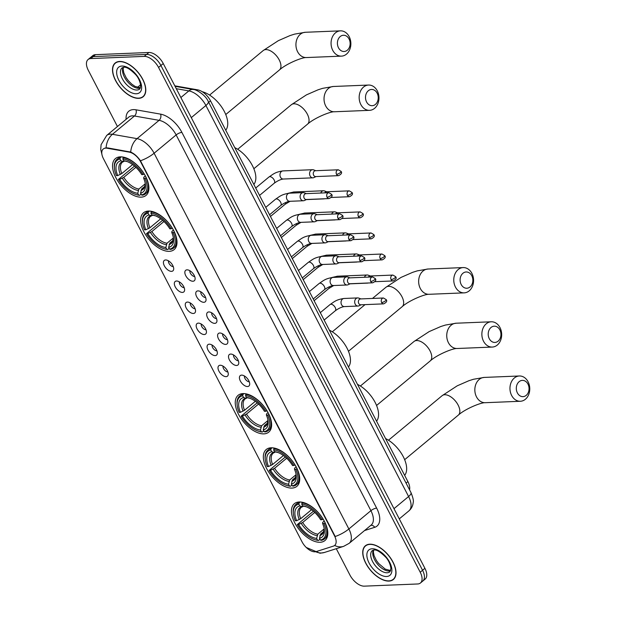 <?xml version="1.0" encoding="UTF-8"?>
<svg xmlns="http://www.w3.org/2000/svg" width="617" height="617" viewBox="0 0 617 617"><rect width="100%" height="100%" fill="white"/><g stroke="black" fill="none" stroke-linecap="round" stroke-linejoin="round"><path stroke-width="0.93" d="M141.17 197.139A23.947 12.795 -129.7 0 0 146.021 195.419A23.947 12.795 -129.7 0 0 143.329 172.521A23.947 12.795 -129.7 0 0 120.284 156.849A23.947 12.795 -129.7 0 0 115.425 158.577A23.947 12.795 -129.7 0 0 118.117 181.467A23.947 12.795 -129.7 0 0 141.17 197.139M291.972 488.078A23.947 12.795 -129.7 0 0 296.823 486.358A23.947 12.795 -129.7 0 0 294.139 463.46A23.947 12.795 -129.7 0 0 271.087 447.788A23.947 12.795 -129.7 0 0 266.236 449.508A23.947 12.795 -129.7 0 0 268.927 472.406A23.947 12.795 -129.7 0 0 291.972 488.078M263.875 433.874A23.947 12.795 -129.7 0 0 268.727 432.155A23.947 12.795 -129.7 0 0 266.043 409.256A23.947 12.795 -129.7 0 0 242.99 393.584A23.947 12.795 -129.7 0 0 238.139 395.304A23.947 12.795 -129.7 0 0 240.831 418.203A23.947 12.795 -129.7 0 0 263.875 433.874M169.266 251.343A23.947 12.795 -129.7 0 0 174.117 249.623A23.947 12.795 -129.7 0 0 171.426 226.724A23.947 12.795 -129.7 0 0 148.381 211.053A23.947 12.795 -129.7 0 0 143.522 212.78A23.947 12.795 -129.7 0 0 146.214 235.671A23.947 12.795 -129.7 0 0 169.266 251.343M320.069 542.281A23.947 12.795 -129.7 0 0 324.92 540.561A23.947 12.795 -129.7 0 0 322.228 517.663A23.947 12.795 -129.7 0 0 299.183 501.991A23.947 12.795 -129.7 0 0 294.332 503.711A23.947 12.795 -129.7 0 0 297.024 526.609A23.947 12.795 -129.7 0 0 320.069 542.281M241.602 375.128A6.779 3.625 50.3 0 1 241.609 375.128A6.779 3.625 50.3 0 1 247.348 378.514A6.779 3.625 50.3 0 1 249.623 384.777A6.779 3.625 50.3 0 1 247.51 386.527A6.779 3.625 50.3 0 1 240.345 380.998A6.779 3.625 50.3 0 1 241.602 375.128M249.268 381.807A4.064 2.175 -129.7 0 0 249.283 381.807A4.064 2.175 -129.7 0 1 245.821 379.763A4.064 2.175 -129.7 0 1 244.463 376M230.689 354.065A6.779 3.625 50.3 0 1 230.696 354.065A6.779 3.625 50.3 0 1 236.427 357.459A6.779 3.625 50.3 0 1 238.702 363.714A6.779 3.625 50.3 0 1 236.596 365.472A6.779 3.625 50.3 0 1 229.424 359.942A6.779 3.625 50.3 0 1 230.689 354.065M238.355 360.752A4.064 2.175 -129.7 0 0 238.37 360.752A4.064 2.175 -129.7 0 1 234.9 358.708A4.064 2.175 -129.7 0 1 233.55 354.945M219.775 333.01L219.775 333.01A6.779 3.625 50.3 0 1 225.513 336.396A6.779 3.625 50.3 0 1 227.789 342.659A6.779 3.625 50.3 0 1 225.683 344.409A6.779 3.625 50.3 0 1 218.511 338.88A6.779 3.625 50.3 0 1 219.775 333.01M227.442 339.689A4.064 2.175 -129.7 0 0 227.449 339.689A4.064 2.175 -129.7 0 1 223.986 337.653A4.064 2.175 -129.7 0 1 222.629 333.89M208.855 311.947A6.779 3.625 50.3 0 1 208.862 311.947A6.779 3.625 50.3 0 1 214.6 315.341A6.779 3.625 50.3 0 1 216.875 321.604A6.779 3.625 50.3 0 1 214.77 323.354A6.779 3.625 50.3 0 1 207.597 317.824A6.779 3.625 50.3 0 1 208.855 311.947M216.521 318.634A4.064 2.175 -129.7 0 0 216.536 318.634A4.064 2.175 -129.7 0 1 213.073 316.59A4.064 2.175 -129.7 0 1 211.716 312.827M197.941 290.892A6.779 3.625 50.3 0 1 197.949 290.892A6.779 3.625 50.3 0 1 203.679 294.278A6.779 3.625 50.3 0 1 205.962 300.541A6.779 3.625 50.3 0 1 203.849 302.299A6.779 3.625 50.3 0 1 196.684 296.769A6.779 3.625 50.3 0 1 197.941 290.892M205.608 297.579A4.064 2.175 -129.7 0 0 205.623 297.579A4.064 2.175 -129.7 0 1 202.152 295.535A4.064 2.175 -129.7 0 1 200.803 291.772M187.028 269.837A6.779 3.625 50.3 0 1 187.036 269.837A6.779 3.625 50.3 0 1 192.766 273.223A6.779 3.625 50.3 0 1 195.041 279.486A6.779 3.625 50.3 0 1 192.936 281.236A6.779 3.625 50.3 0 1 185.763 275.706A6.779 3.625 50.3 0 1 187.028 269.837M194.694 276.516A4.064 2.175 -129.7 0 0 194.702 276.516A4.064 2.175 -129.7 0 1 191.239 274.48A4.064 2.175 -129.7 0 1 189.882 270.709M220.184 365.249A6.779 3.625 50.3 0 1 220.192 365.249A6.779 3.625 50.3 0 1 225.922 368.634A6.779 3.625 50.3 0 1 228.197 374.897A6.779 3.625 50.3 0 1 226.092 376.648A6.779 3.625 50.3 0 1 218.919 371.118A6.779 3.625 50.3 0 1 220.184 365.249M227.85 371.928A4.064 2.175 -129.7 0 0 227.866 371.928A4.064 2.175 -129.7 0 1 224.395 369.892A4.064 2.175 -129.7 0 1 223.045 366.12M209.271 344.186L209.271 344.186A6.779 3.625 50.3 0 1 215.009 347.579A6.779 3.625 50.3 0 1 217.284 353.834A6.779 3.625 50.3 0 1 215.179 355.593A6.779 3.625 50.3 0 1 208.006 350.063A6.779 3.625 50.3 0 1 209.271 344.186M216.937 350.872A4.064 2.175 -129.7 0 0 216.945 350.872A4.064 2.175 -129.7 0 1 213.482 348.829A4.064 2.175 -129.7 0 1 212.125 345.065M198.35 323.131A6.779 3.625 50.3 0 1 198.358 323.131A6.779 3.625 50.3 0 1 204.096 326.516A6.779 3.625 50.3 0 1 206.371 332.779A6.779 3.625 50.3 0 1 204.266 334.53A6.779 3.625 50.3 0 1 197.093 329A6.779 3.625 50.3 0 1 198.35 323.131M201.211 324.01A4.064 2.175 -129.7 0 0 202.569 327.774A4.064 2.175 -129.7 0 0 206.016 329.81A4.064 2.175 -129.7 0 0 206.032 329.81M187.437 302.075A6.779 3.625 50.3 0 1 187.445 302.075A6.779 3.625 50.3 0 1 193.175 305.461A6.779 3.625 50.3 0 1 195.458 311.724A6.779 3.625 50.3 0 1 193.345 313.475A6.779 3.625 50.3 0 1 186.18 307.945A6.779 3.625 50.3 0 1 187.437 302.075M190.298 302.947A4.064 2.175 -129.7 0 0 191.648 306.711A4.064 2.175 -129.7 0 0 195.103 308.755A4.064 2.175 -129.7 0 0 195.119 308.755M176.524 281.013A6.779 3.625 50.3 0 1 176.531 281.013A6.779 3.625 50.3 0 1 182.262 284.406A6.779 3.625 50.3 0 1 184.537 290.661A6.779 3.625 50.3 0 1 182.431 292.419A6.779 3.625 50.3 0 1 175.259 286.89A6.779 3.625 50.3 0 1 176.524 281.013M179.377 281.892A4.064 2.175 -129.7 0 0 180.735 285.656A4.064 2.175 -129.7 0 0 184.19 287.699A4.064 2.175 -129.7 0 0 184.198 287.699M165.603 259.958A6.779 3.625 50.3 0 1 165.611 259.958A6.779 3.625 50.3 0 1 171.349 263.343A6.779 3.625 50.3 0 1 173.624 269.606A6.779 3.625 50.3 0 1 171.518 271.357A6.779 3.625 50.3 0 1 164.346 265.827A6.779 3.625 50.3 0 1 165.603 259.958M168.464 260.837A4.064 2.175 -129.7 0 0 169.822 264.6A4.064 2.175 -129.7 0 0 173.269 266.637A4.064 2.175 -129.7 0 0 173.284 266.637M316.197 551.59A12.201 6.517 50.3 0 1 314.963 551.806A12.201 6.517 50.3 0 1 302.052 541.849L103.448 158.7A12.201 6.517 50.3 0 1 103.247 149.005A12.201 6.517 50.3 0 1 107.119 148.234L129.223 152.121A12.201 6.517 50.3 0 1 140.73 161.97L334.468 535.741A12.201 6.517 50.3 0 1 334.676 545.436A12.201 6.517 50.3 0 1 333.442 546.099L316.197 551.59M174.812 85.832L197.71 89.858A13.551 7.242 50.3 0 1 210.497 100.802L407.876 481.584A13.551 7.242 50.3 0 1 409.565 489.844M388.926 581.075A21.911 11.708 -129.7 0 0 393.368 579.494A21.911 11.708 -129.7 0 0 390.908 558.539A21.911 11.708 -129.7 0 0 369.814 544.202A21.911 11.708 -129.7 0 0 365.372 545.775A21.911 11.708 -129.7 0 0 367.84 566.73A21.911 11.708 -129.7 0 0 388.926 581.075M138.702 98.334A21.911 11.708 -129.7 0 0 143.144 96.761A21.911 11.708 -129.7 0 0 140.684 75.806A21.911 11.708 -129.7 0 0 119.59 61.461A21.911 11.708 -129.7 0 0 115.148 63.042A21.911 11.708 -129.7 0 0 117.608 83.997A21.911 11.708 -129.7 0 0 138.702 98.334M336.28 548.698L349.955 575.09A13.551 7.242 -129.7 0 0 364.3 586.15L417.694 583.975A13.551 7.242 -129.7 0 0 420.439 583.003L425.144 579.101A13.551 7.242 -129.7 0 0 424.912 568.326L163.258 63.543A13.551 7.242 -129.7 0 0 148.921 52.484L95.527 54.658L93.175 56.61A13.551 7.242 -129.7 0 0 90.429 57.582A13.551 7.242 -129.7 0 1 93.175 56.61L146.568 54.435L93.175 56.61L90.822 58.561A13.551 7.242 -129.7 0 0 88.077 59.533A13.551 7.242 -129.7 0 0 88.3 70.307L117.446 126.524M163.258 63.543L160.906 65.495A13.551 7.242 -129.7 0 0 146.568 54.435A13.551 7.242 -129.7 0 1 160.906 65.495L422.568 570.278L160.906 65.495L158.561 67.446A13.551 7.242 -129.7 0 0 144.216 56.386L90.822 58.561M422.792 581.052A13.551 7.242 -129.7 0 0 422.568 570.278A13.551 7.242 -129.7 0 1 422.792 581.052M104.89 148.088L107.543 147.879L130.719 152.083C134.298 153.664 137.545 156.564 140.452 160.767L335.208 536.505A15.811 5.052 152.6 0 0 348.867 528.97A18.07 9.656 50.3 0 1 349.168 543.33L371.203 525.028A18.07 9.656 -129.7 0 0 370.902 510.668L176.138 134.938A18.07 9.656 -129.7 0 0 159.093 120.338L134.46 116.004A18.07 9.656 -129.7 0 0 132.385 115.857A18.07 9.656 -129.7 0 0 128.729 117.153L106.687 135.455A18.07 9.656 50.3 0 1 110.35 134.151A18.07 9.656 50.3 0 1 112.425 134.305L137.051 138.64A18.07 9.656 50.3 0 1 154.103 153.232L348.867 528.97L370.902 510.668A4.52 1.442 152.6 0 1 376.648 508.115A22.59 12.07 50.3 0 1 374.743 527.304L364.562 530.551M420.439 583.003A13.551 7.242 -129.7 0 0 420.216 572.229L158.561 67.446M95.527 54.658A13.551 7.242 -129.7 0 0 92.774 55.63L88.077 59.533M369.915 544.395A21.688 11.592 -129.7 0 0 365.519 545.952A21.688 11.592 -129.7 0 0 367.956 566.691A21.688 11.592 -129.7 0 0 388.826 580.882A21.688 11.592 -129.7 0 0 393.222 579.324A21.688 11.592 -129.7 0 0 390.785 558.586A21.688 11.592 -129.7 0 0 369.915 544.395M119.69 61.654A21.688 11.592 -129.7 0 0 115.294 63.212A21.688 11.592 -129.7 0 0 117.731 83.951A21.688 11.592 -129.7 0 0 138.601 98.142A21.688 11.592 -129.7 0 0 142.997 96.584A21.688 11.592 -129.7 0 0 140.56 75.845A21.688 11.592 -129.7 0 0 119.69 61.654M527.967 384.121A8.129 6.363 87.7 0 0 519.128 381.668A8.129 6.363 87.7 0 0 517.385 392.906A8.129 6.363 87.7 0 0 526.224 395.358A8.129 6.363 87.7 0 0 527.967 384.121M511.64 395.458A12.648 9.903 -92.3 0 1 511.007 382.741A12.648 9.903 -92.3 0 1 519.352 375.984A12.648 9.903 -92.3 0 1 528.09 381.8A12.648 9.903 -92.3 0 1 528.723 394.518A12.648 9.903 -92.3 0 1 520.378 401.266A12.648 9.903 -92.3 0 1 511.64 395.458M325.19 522.884L323.917 523.494A21.502 11.492 -129.7 0 1 320.362 540.068L319.444 538.309A19.428 10.381 -129.7 0 0 324.295 529.525A19.428 10.381 -129.7 0 0 322.614 523.548L322.66 522.491L324.187 520.902M323.755 531.445L320.624 534.044L319.444 538.309M319.953 539.281L318.534 540.461L317.547 540.183A21.502 11.492 -129.7 0 1 314.685 539.597A21.502 11.492 -129.7 0 1 297.309 524.573L313.413 511.231M293.391 513.953A21.502 11.492 -129.7 0 1 298.898 504.197L299.083 502.948A22.413 11.978 -129.7 0 0 295.898 504.405A22.413 11.978 -129.7 0 0 293.299 513.12L293.391 513.953A21.502 11.492 -129.7 0 0 295.342 520.779L296.638 520.725L300.71 518.681L311.508 509.719M299.083 502.948L300.232 501.991M302.531 502.307L301.705 504.081A21.502 11.492 -129.7 0 1 321.943 519.691L323.1 519.182A22.413 11.978 -129.7 0 0 301.898 502.832M320.362 540.068L321.341 540.345A22.413 11.978 -129.7 0 0 324.527 538.888A22.413 11.978 -129.7 0 0 325.066 522.985M298.898 504.197L299.808 505.955A19.428 10.381 -129.7 0 0 296.638 520.725M321.943 519.691L320.647 519.745A19.428 10.381 -129.7 0 0 305.06 506.364A19.428 10.381 -129.7 0 0 302.615 505.847L301.705 504.081M322.614 523.548L323.917 523.494M303.579 506.117L302.037 506.588L299.808 505.955M302.615 505.847L305.23 506.526M303.371 506.287L302.037 506.588A17.376 9.286 -129.7 0 0 299.26 519.568M404.652 475.36A24.85 13.281 -129.7 0 0 403.24 456.619A24.85 13.281 -129.7 0 0 385.563 438.54M314.685 539.597L315.48 539.844A22.413 11.978 -129.7 0 0 318.534 540.461M297.309 524.573L298.613 524.527A19.428 10.381 -129.7 0 0 316.637 538.425L317.547 540.183M314.763 512.449L302.685 522.483L298.613 524.527M316.637 538.425L317.817 534.16L324.156 528.892M499.87 329.918A8.129 6.363 87.7 0 0 491.032 327.465A8.129 6.363 87.7 0 0 489.289 338.702A8.129 6.363 87.7 0 0 498.127 341.155A8.129 6.363 87.7 0 0 499.87 329.918M483.543 341.255A12.648 9.903 -92.3 0 1 482.91 328.537A12.648 9.903 -92.3 0 1 491.255 321.781A12.648 9.903 -92.3 0 1 499.994 327.596A12.648 9.903 -92.3 0 1 500.626 340.314A12.648 9.903 -92.3 0 1 492.281 347.062A12.648 9.903 -92.3 0 1 483.543 341.255M297.093 468.681L295.821 469.29A21.502 11.492 -129.7 0 1 292.265 485.864L291.347 484.106A19.428 10.381 -129.7 0 0 296.199 475.321A19.428 10.381 -129.7 0 0 294.517 469.344L294.564 468.288L296.091 466.699M295.659 477.242L292.527 479.841L291.347 484.106M291.856 485.078L290.437 486.258L289.45 485.98A21.502 11.492 -129.7 0 1 286.589 485.394A21.502 11.492 -129.7 0 1 269.213 470.37L285.316 457.027M265.295 459.75A21.502 11.492 -129.7 0 1 270.801 449.994L270.986 448.744A22.413 11.978 -129.7 0 0 267.801 450.202A22.413 11.978 -129.7 0 0 265.202 458.917L265.295 459.75A21.502 11.492 -129.7 0 0 267.246 466.575L268.542 466.521L272.614 464.485L283.411 455.523M270.986 448.744L272.136 447.788M274.434 448.104L273.609 449.878A21.502 11.492 -129.7 0 1 293.846 465.488L295.003 464.979A22.413 11.978 -129.7 0 0 273.801 448.628M292.265 485.864L293.245 486.142A22.413 11.978 -129.7 0 0 296.43 484.684A22.413 11.978 -129.7 0 0 296.97 468.781M270.801 449.994L271.711 451.752A19.428 10.381 -129.7 0 0 268.542 466.521M293.846 465.488L292.551 465.542A19.428 10.381 -129.7 0 0 276.964 452.161A19.428 10.381 -129.7 0 0 274.519 451.644L273.609 449.878M294.517 469.344L295.821 469.29M275.483 451.914L273.94 452.384L271.711 451.752M274.519 451.644L277.133 452.323M275.275 452.084L273.94 452.384A17.376 9.286 -129.7 0 0 271.164 465.365M376.555 421.156A24.85 13.281 -129.7 0 0 375.144 402.415A24.85 13.281 -129.7 0 0 357.467 384.337M286.589 485.394L287.383 485.641A22.413 11.978 -129.7 0 0 290.437 486.258M269.213 470.37L270.516 470.324A19.428 10.381 -129.7 0 0 288.54 484.222L289.45 485.98M286.674 458.246L274.588 468.28L270.516 470.324M288.54 484.222L289.72 479.957L296.06 474.689M471.774 275.714A8.129 6.363 87.7 0 0 462.935 273.262A8.129 6.363 87.7 0 0 461.192 284.499A8.129 6.363 87.7 0 0 470.031 286.951A8.129 6.363 87.7 0 0 471.774 275.714M455.446 287.052A12.648 9.903 -92.3 0 1 454.814 274.334A12.648 9.903 -92.3 0 1 463.159 267.577A12.648 9.903 -92.3 0 1 471.897 273.393A12.648 9.903 -92.3 0 1 472.529 286.111A12.648 9.903 -92.3 0 1 464.192 292.859A12.648 9.903 -92.3 0 1 455.446 287.052M268.997 414.477L267.724 415.087A21.502 11.492 -129.7 0 1 264.169 431.661L263.251 429.902A19.428 10.381 -129.7 0 0 268.102 421.118A19.428 10.381 -129.7 0 0 266.421 415.141L266.467 414.084L267.994 412.495M267.562 423.038L264.431 425.637L263.251 429.902M263.76 430.874L262.341 432.054L261.353 431.777A21.502 11.492 -129.7 0 1 258.492 431.19A21.502 11.492 -129.7 0 1 241.116 416.166L257.22 402.824M237.198 405.546A21.502 11.492 -129.7 0 1 242.705 395.79L242.897 394.541A22.413 11.978 -129.7 0 0 239.704 395.998A22.413 11.978 -129.7 0 0 237.105 404.713L237.198 405.546A21.502 11.492 -129.7 0 0 239.149 412.372L240.445 412.318L244.517 410.282L255.315 401.32M242.897 394.541L244.039 393.592M246.337 393.901L245.512 395.674A21.502 11.492 -129.7 0 1 265.75 411.284L266.906 410.775A22.413 11.978 -129.7 0 0 245.705 394.425M264.169 431.661L265.148 431.939A22.413 11.978 -129.7 0 0 268.333 430.481A22.413 11.978 -129.7 0 0 268.873 414.578M242.705 395.79L243.615 397.549A19.428 10.381 -129.7 0 0 240.445 412.318M265.75 411.284L264.454 411.338A19.428 10.381 -129.7 0 0 248.867 397.957A19.428 10.381 -129.7 0 0 246.422 397.441L245.512 395.674M266.421 415.141L267.724 415.087M247.386 397.71L245.844 398.181L243.615 397.549M246.422 397.441L249.037 398.119M247.178 397.88L245.844 398.181A17.376 9.286 -129.7 0 0 243.067 411.161M348.458 366.953A24.85 13.281 -129.7 0 0 347.047 348.212A24.85 13.281 -129.7 0 0 329.37 330.134M258.492 431.19L259.287 431.437A22.413 11.978 -129.7 0 0 262.341 432.054M241.116 416.166L242.419 416.12A19.428 10.381 -129.7 0 0 260.443 430.018L261.353 431.777M258.577 404.042L246.492 414.076L242.419 416.12M260.443 430.018L261.623 425.753L267.963 420.486M377.157 93.19A8.129 6.363 87.7 0 0 368.326 90.738A8.129 6.363 87.7 0 0 366.583 101.967A8.129 6.363 87.7 0 0 375.414 104.42A8.129 6.363 87.7 0 0 377.157 93.19M360.837 104.528A12.648 9.903 -92.3 0 1 360.205 91.81A12.648 9.903 -92.3 0 1 368.542 85.053A12.648 9.903 -92.3 0 1 377.288 90.861A12.648 9.903 -92.3 0 1 377.92 103.579A12.648 9.903 -92.3 0 1 369.575 110.335A12.648 9.903 -92.3 0 1 360.837 104.528M174.38 231.946L173.107 232.563A21.502 11.492 -129.7 0 1 169.552 249.137L168.642 247.378A19.428 10.381 -129.7 0 0 173.485 238.586A19.428 10.381 -129.7 0 0 171.811 232.609L171.858 231.56L173.385 229.964M172.945 240.514L169.822 243.106L168.642 247.378M169.143 248.35L167.724 249.53L166.744 249.253A21.502 11.492 -129.7 0 1 163.875 248.659A21.502 11.492 -129.7 0 1 146.507 233.642L162.603 220.292M142.589 223.022A21.502 11.492 -129.7 0 1 148.088 213.266L148.281 212.009A22.413 11.978 -129.7 0 0 145.095 213.474A22.413 11.978 -129.7 0 0 142.496 222.189L142.589 223.022A21.502 11.492 -129.7 0 0 144.532 229.84L145.836 229.786L149.908 227.75L160.698 218.788M148.281 212.009L149.43 211.06M151.72 211.376L150.903 213.15A21.502 11.492 -129.7 0 1 171.14 228.76L172.29 228.244A22.413 11.978 -129.7 0 0 151.088 211.901M169.552 249.137L170.539 249.415A22.413 11.978 -129.7 0 0 173.724 247.957A22.413 11.978 -129.7 0 0 174.264 232.046M148.088 213.266L148.998 215.025A19.428 10.381 -129.7 0 0 145.836 229.786M171.14 228.76L169.837 228.814A19.428 10.381 -129.7 0 0 154.258 215.426A19.428 10.381 -129.7 0 0 151.813 214.909L150.903 213.15M171.811 232.609L173.107 232.563M152.769 215.179L151.234 215.657L148.998 215.025M151.813 214.909L154.42 215.595M152.561 215.356L151.234 215.657A17.376 9.286 -129.7 0 0 148.45 228.629M253.842 184.421A24.85 13.281 -129.7 0 0 252.43 165.68A24.85 13.281 -129.7 0 0 234.761 147.602M163.875 248.659L164.677 248.906A22.413 11.978 -129.7 0 0 167.724 249.53M146.507 233.642L147.802 233.588A19.428 10.381 -129.7 0 0 165.834 247.494L166.744 249.253M163.96 221.518L151.875 231.552L147.802 233.588M165.834 247.494L167.006 243.221L173.346 237.961M349.06 38.987A8.129 6.363 87.7 0 0 340.229 36.534A8.129 6.363 87.7 0 0 338.486 47.764A8.129 6.363 87.7 0 0 347.317 50.216A8.129 6.363 87.7 0 0 349.06 38.987M332.74 50.324A12.648 9.903 -92.3 0 1 332.108 37.606A12.648 9.903 -92.3 0 1 340.453 30.85A12.648 9.903 -92.3 0 1 349.191 36.658A12.648 9.903 -92.3 0 1 349.824 49.375A12.648 9.903 -92.3 0 1 341.479 56.132A12.648 9.903 -92.3 0 1 332.74 50.324M146.283 177.742L145.01 178.359A21.502 11.492 -129.7 0 1 141.455 194.933L140.545 193.175A19.428 10.381 -129.7 0 0 145.388 184.383A19.428 10.381 -129.7 0 0 143.715 178.406L143.761 177.357L145.288 175.76M144.848 186.311L141.725 188.902L140.545 193.175M141.046 194.147L139.627 195.327L138.648 195.049A21.502 11.492 -129.7 0 1 135.779 194.455A21.502 11.492 -129.7 0 1 118.41 179.439L134.506 166.089M114.492 168.819A21.502 11.492 -129.7 0 1 119.991 159.063L120.184 157.805A22.413 11.978 -129.7 0 0 116.999 159.271A22.413 11.978 -129.7 0 0 114.4 167.986L114.492 168.819A21.502 11.492 -129.7 0 0 116.436 175.637L117.739 175.583L121.811 173.547L132.601 164.585M120.184 157.805L121.333 156.857M123.624 157.173L122.806 158.947A21.502 11.492 -129.7 0 1 143.044 174.557L144.193 174.04A22.413 11.978 -129.7 0 0 122.991 157.697M141.455 194.933L142.442 195.211A22.413 11.978 -129.7 0 0 145.627 193.753A22.413 11.978 -129.7 0 0 146.167 177.843M119.991 159.063L120.901 160.821A19.428 10.381 -129.7 0 0 117.739 175.583M143.044 174.557L141.74 174.611A19.428 10.381 -129.7 0 0 126.161 161.222A19.428 10.381 -129.7 0 0 123.716 160.705L122.806 158.947M143.715 178.406L145.01 178.359M124.673 160.975L123.138 161.453L120.901 160.821M123.716 160.705L126.323 161.392M124.464 161.153L123.138 161.453A17.376 9.286 -129.7 0 0 120.354 174.426M225.745 130.218A24.85 13.281 -129.7 0 0 222.899 108.939A24.85 13.281 -129.7 0 0 202.199 91.694M135.779 194.455L136.581 194.702A22.413 11.978 -129.7 0 0 139.627 195.327M118.41 179.439L119.706 179.385A19.428 10.381 -129.7 0 0 137.738 193.291L138.648 195.049M135.863 167.315L123.778 177.349L119.706 179.385M137.738 193.291L138.918 189.018L145.25 183.758M370.385 275.992L368.172 275.159A4.064 3.185 87.7 0 0 367.161 274.997A4.064 3.185 87.7 0 0 365.549 275.637A4.064 3.185 87.7 0 0 364.439 277.272M391.101 279.594A2.938 2.298 87.7 0 0 393.129 280.943C396.014 279.509 396.847 278.082 395.62 276.663A2.938 0.941 -27.4 0 1 394.841 277.935A2.938 0.941 152.6 0 1 391.101 279.594A2.938 2.298 87.7 0 1 390.954 276.647A2.938 2.298 87.7 0 1 392.89 275.074L370.015 276.007A2.938 2.298 87.7 0 0 368.858 276.47A2.938 2.298 87.7 0 0 368.31 277.11M366.799 283.049A4.064 3.185 87.7 0 0 367.493 283.118A4.064 3.185 87.7 0 0 368.179 282.995M359.472 254.937L357.251 254.104A4.064 3.185 87.7 0 0 356.248 253.934A4.064 3.185 87.7 0 0 354.636 254.582A4.064 3.185 87.7 0 0 353.526 256.209M380.188 258.538A2.938 2.298 87.7 0 0 382.216 259.888C385.101 258.454 385.933 257.019 384.7 255.6A2.938 0.941 -27.4 0 1 383.921 256.88A2.938 0.941 152.6 0 1 380.188 258.538A2.938 2.298 87.7 0 1 380.041 255.585A2.938 2.298 87.7 0 1 381.977 254.019L359.102 254.952A2.938 2.298 87.7 0 0 357.937 255.415A2.938 2.298 87.7 0 0 357.397 256.055M355.886 261.994A4.064 3.185 87.7 0 0 356.58 262.063A4.064 3.185 87.7 0 0 357.266 261.94M348.559 233.874L346.338 233.041A4.064 3.185 87.7 0 0 345.327 232.879A4.064 3.185 87.7 0 0 343.723 233.519A4.064 3.185 87.7 0 0 342.605 235.154M369.274 237.483A2.938 2.298 87.7 0 0 371.303 238.833C374.187 237.391 375.013 235.964 373.786 234.545A2.938 0.941 -27.4 0 1 373.007 235.817A2.938 0.941 152.6 0 1 369.274 237.483A2.938 2.298 87.7 0 1 369.128 234.529A2.938 2.298 87.7 0 1 371.064 232.964L348.189 233.889A2.938 2.298 87.7 0 0 347.024 234.36A2.938 2.298 87.7 0 0 346.476 234.992M344.965 240.938A4.064 3.185 87.7 0 0 345.659 241A4.064 3.185 87.7 0 0 346.345 240.877M337.638 212.819L335.424 211.986A4.064 3.185 87.7 0 0 334.414 211.824A4.064 3.185 87.7 0 0 332.81 212.464A4.064 3.185 87.7 0 0 331.691 214.091M358.354 216.42A2.938 2.298 87.7 0 0 360.382 217.77C363.274 216.336 364.099 214.909 362.873 213.482A2.938 0.941 -27.4 0 1 362.094 214.762A2.938 0.941 152.6 0 1 358.354 216.42A2.938 2.298 87.7 0 1 358.207 213.474A2.938 2.298 87.7 0 1 360.143 211.901L337.268 212.834A2.938 2.298 87.7 0 0 336.111 213.297A2.938 2.298 87.7 0 0 335.563 213.937M334.052 219.876A4.064 3.185 87.7 0 0 334.746 219.945A4.064 3.185 87.7 0 0 335.432 219.822M326.725 191.764L324.503 190.931A4.064 3.185 87.7 0 0 323.501 190.761A4.064 3.185 87.7 0 0 321.889 191.401A4.064 3.185 87.7 0 0 320.778 193.036M347.44 195.365A2.938 2.298 87.7 0 0 349.469 196.715C352.353 195.273 353.186 193.846 351.96 192.427A2.938 0.941 -27.4 0 1 351.173 193.707A2.938 0.941 152.6 0 1 347.44 195.365A2.938 2.298 87.7 0 1 347.294 192.411A2.938 2.298 87.7 0 1 349.23 190.846L326.354 191.779A2.938 2.298 87.7 0 0 325.198 192.242A2.938 2.298 87.7 0 0 324.65 192.882M323.138 198.821A4.064 3.185 87.7 0 0 323.832 198.89A4.064 3.185 87.7 0 0 324.519 198.767M315.811 170.701L313.59 169.868A4.064 3.185 87.7 0 0 312.58 169.706A4.064 3.185 87.7 0 0 310.976 170.346A4.064 3.185 87.7 0 0 310.104 175.961A4.064 3.185 87.7 0 0 312.912 177.827A4.064 3.185 87.7 0 0 313.906 177.58L316.051 176.57M336.527 174.31A2.938 2.298 87.7 0 1 336.381 171.356A2.938 2.298 87.7 0 1 338.317 169.791L315.441 170.716A2.938 2.298 87.7 0 0 314.277 171.179A2.938 2.298 87.7 0 0 313.652 175.236A2.938 2.298 87.7 0 0 315.68 176.585L338.556 175.652C341.44 174.218 342.273 172.791 341.039 171.372A2.938 0.941 -27.4 0 1 340.26 172.644A2.938 0.941 152.6 0 1 336.527 174.31A2.938 2.298 87.7 0 0 338.556 175.652M360.922 298.913L358.701 298.08A4.064 3.185 87.7 0 0 357.69 297.918A4.064 3.185 87.7 0 0 356.086 298.559A4.064 3.185 87.7 0 0 355.215 304.173A4.064 3.185 87.7 0 0 358.022 306.04A4.064 3.185 87.7 0 0 359.017 305.793L361.161 304.783M381.63 302.515A2.938 2.298 87.7 0 1 381.483 299.569A2.938 2.298 87.7 0 1 383.427 297.996L360.552 298.929A2.938 2.298 87.7 0 0 359.387 299.392A2.938 2.298 87.7 0 0 358.755 303.448A2.938 2.298 87.7 0 0 360.791 304.798L383.666 303.865C386.55 302.43 387.376 301.003 386.149 299.584A2.938 0.941 -27.4 0 1 385.37 300.857A2.938 0.941 152.6 0 1 381.63 302.515A2.938 2.298 87.7 0 0 383.666 303.865M350.001 277.858L347.787 277.025A4.064 3.185 87.7 0 0 346.777 276.856A4.064 3.185 87.7 0 0 345.173 277.496A4.064 3.185 87.7 0 0 344.301 283.118A4.064 3.185 87.7 0 0 347.109 284.985A4.064 3.185 87.7 0 0 348.096 284.738L350.24 283.727M370.717 281.46A2.938 2.298 87.7 0 1 370.57 278.506A2.938 2.298 87.7 0 1 372.506 276.94L349.631 277.874A2.938 2.298 87.7 0 0 348.474 278.336A2.938 2.298 87.7 0 0 347.841 282.393A2.938 2.298 87.7 0 0 349.87 283.743L372.745 282.81C375.637 281.375 376.463 279.941 375.236 278.522A2.938 0.941 -27.4 0 1 374.457 279.802A2.938 0.941 152.6 0 1 370.717 281.46A2.938 2.298 87.7 0 0 372.745 282.81M339.088 256.795L336.867 255.962A4.064 3.185 87.7 0 0 335.864 255.8A4.064 3.185 87.7 0 0 334.252 256.441A4.064 3.185 87.7 0 0 333.381 262.055A4.064 3.185 87.7 0 0 336.196 263.922A4.064 3.185 87.7 0 0 337.183 263.683L339.327 262.665M359.804 260.405A2.938 2.298 87.7 0 1 359.657 257.451A2.938 2.298 87.7 0 1 361.593 255.885L338.718 256.811A2.938 2.298 87.7 0 0 337.553 257.274A2.938 2.298 87.7 0 0 336.928 261.33A2.938 2.298 87.7 0 0 338.957 262.68L361.832 261.755C364.716 260.312 365.549 258.885 364.323 257.466A2.938 0.941 -27.4 0 1 363.536 258.739A2.938 0.941 152.6 0 1 359.804 260.405A2.938 2.298 87.7 0 0 361.832 261.755M328.175 235.74L325.953 234.907A4.064 3.185 87.7 0 0 324.943 234.745A4.064 3.185 87.7 0 0 323.339 235.385A4.064 3.185 87.7 0 0 322.467 241A4.064 3.185 87.7 0 0 325.275 242.867A4.064 3.185 87.7 0 0 326.27 242.62L328.414 241.609M348.89 239.342A2.938 2.298 87.7 0 1 348.744 236.396A2.938 2.298 87.7 0 1 350.68 234.822L327.804 235.756A2.938 2.298 87.7 0 0 326.64 236.218A2.938 2.298 87.7 0 0 326.015 240.275A2.938 2.298 87.7 0 0 328.043 241.625L350.919 240.692C353.803 239.257 354.628 237.83 353.402 236.404A2.938 0.941 -27.4 0 1 352.623 237.684A2.938 0.941 152.6 0 1 348.89 239.342A2.938 2.298 87.7 0 0 350.919 240.692M317.254 214.685L315.04 213.852A4.064 3.185 87.7 0 0 314.03 213.683A4.064 3.185 87.7 0 0 312.426 214.323A4.064 3.185 87.7 0 0 311.554 219.945A4.064 3.185 87.7 0 0 314.362 221.812A4.064 3.185 87.7 0 0 315.349 221.565L317.493 220.554M337.969 218.287A2.938 2.298 87.7 0 1 337.823 215.333A2.938 2.298 87.7 0 1 339.759 213.767L316.883 214.701A2.938 2.298 87.7 0 0 315.727 215.163A2.938 2.298 87.7 0 0 315.094 219.22A2.938 2.298 87.7 0 0 317.123 220.57L339.998 219.637C342.89 218.194 343.715 216.768 342.489 215.348A2.938 0.941 -27.4 0 1 341.71 216.629A2.938 0.941 152.6 0 1 337.969 218.287A2.938 2.298 87.7 0 0 339.998 219.637M306.34 193.622L304.119 192.789A4.064 3.185 87.7 0 0 303.117 192.627A4.064 3.185 87.7 0 0 301.505 193.268A4.064 3.185 87.7 0 0 300.633 198.882A4.064 3.185 87.7 0 0 303.448 200.749A4.064 3.185 87.7 0 0 304.436 200.502L306.58 199.492M327.056 197.232A2.938 2.298 87.7 0 1 326.91 194.278A2.938 2.298 87.7 0 1 328.846 192.705L305.97 193.638A2.938 2.298 87.7 0 0 304.813 194.1A2.938 2.298 87.7 0 0 304.181 198.157A2.938 2.298 87.7 0 0 306.209 199.507L329.085 198.574C331.969 197.139 332.802 195.712 331.576 194.293A2.938 0.941 -27.4 0 1 330.789 195.566A2.938 0.941 152.6 0 1 327.056 197.232A2.938 2.298 87.7 0 0 329.085 198.574M129.223 152.121L129.647 151.767M107.119 148.234L107.543 147.879M406.063 483.088L407.876 481.584M208.685 102.314L210.497 100.802M196.838 90.583L197.71 89.858M126.092 119.343A22.59 12.07 50.3 0 1 133.357 109.618A22.59 12.07 50.3 0 1 135.948 109.803L160.574 114.137A22.59 12.07 50.3 0 1 181.892 132.385L376.648 508.115M306.263 547.472L320.046 553.248L324.426 552.47A15.811 13.065 -107.7 0 1 315.734 551.714M140.452 160.767A15.811 5.052 -27.4 0 0 154.103 153.232L176.138 134.938A4.52 1.442 152.6 0 1 181.892 132.385M130.719 152.083A15.811 11.307 -80 0 1 137.051 138.64L159.093 120.338A4.52 3.232 100 0 0 160.574 114.137M324.426 552.47L343.638 546.353A15.811 13.065 -107.7 0 1 334.653 545.451M106.085 147.833A15.811 11.307 -80 0 1 112.425 134.305L134.46 116.004A4.52 3.232 100 0 0 135.948 109.803M420.216 572.229L424.912 568.326M144.216 56.386L148.921 52.484M374.743 527.304A4.52 3.733 72.3 0 0 370.832 525.345M410.991 492.605A9.039 2.884 152.6 0 1 408.593 496.531L205.901 105.499A18.07 9.656 -129.7 0 0 188.848 90.907A9.039 6.463 -80 0 1 193.322 89.534C195.504 89.156 205.399 94.563 208.299 101.566L410.991 492.605C413.058 497.734 413.791 501.058 413.182 502.577C412.842 505.948 411.408 508.716 408.894 510.891A18.07 9.656 -129.7 0 0 408.593 496.531L393.985 508.663M176.3 88.694L188.848 90.907L180.874 97.525M208.299 101.566A9.039 2.884 152.6 0 1 205.901 105.499L191.293 117.623M373.401 550.094A13.775 7.358 -129.7 0 0 376.779 563.213A13.775 7.358 -129.7 0 0 389.196 571.049A13.775 7.358 -129.7 0 0 390.607 570.81M387.137 572.761A13.775 7.358 -129.7 0 0 389.929 571.766L390.939 568.442C390.199 563.892 388.502 560.19 385.864 557.328C380.488 551.953 376.555 549.516 374.056 550.017L372.336 550.58A13.775 7.358 -129.7 0 0 373.887 563.745A13.775 7.358 -129.7 0 0 387.137 572.761M372.182 548.768A16.482 8.808 -129.7 0 0 369.12 563.051A16.482 8.808 -129.7 0 0 386.558 576.502A16.482 8.808 -129.7 0 0 389.62 562.218A16.482 8.808 -129.7 0 0 372.182 548.768M123.176 67.353A13.775 7.358 -129.7 0 0 126.554 80.48A13.775 7.358 -129.7 0 0 138.972 88.316A13.775 7.358 -129.7 0 0 140.375 88.077M136.912 90.02A13.775 7.358 -129.7 0 0 139.704 89.033L140.707 85.701C139.966 81.159 138.277 77.457 135.64 74.595C130.264 69.212 126.323 66.775 123.832 67.276L122.112 67.839A13.775 7.358 -129.7 0 0 123.662 81.012A13.775 7.358 -129.7 0 0 136.912 90.02M121.958 66.034A16.482 8.808 -129.7 0 0 118.896 80.318A16.482 8.808 -129.7 0 0 136.334 93.769A16.482 8.808 -129.7 0 0 139.396 79.485A16.482 8.808 -129.7 0 0 121.958 66.034M476.509 396.885A12.648 9.903 87.7 0 0 485.255 402.7C481.152 402.338 465.056 408.955 458.331 415.118A12.648 6.756 50.3 0 0 458.115 405.061A12.648 6.756 50.3 0 0 444.734 394.741A12.648 6.756 50.3 0 0 442.165 395.651L457.243 385.81L468.881 380.728L473.478 379.27L484.222 377.419A12.648 9.903 87.7 0 0 475.884 384.175A12.648 9.903 87.7 0 0 476.509 396.885M320.624 534.044A16.713 8.931 -129.7 0 0 322.676 533.026L323.509 531.985L324.149 528.522A17.376 9.286 -129.7 0 1 319.876 535.471M306.001 506.68A17.376 9.286 -129.7 0 0 304.852 506.472M302.762 506.603L301.32 507.305A16.713 8.931 -129.7 0 0 300.71 518.681M301.227 523.363A17.376 9.286 -129.7 0 0 317.069 535.579M302.685 522.483A16.713 8.931 -129.7 0 0 317.817 534.16M448.412 342.682A12.648 9.903 87.7 0 0 457.158 348.497C453.055 348.135 436.959 354.752 430.234 360.914A12.648 6.756 50.3 0 0 430.018 350.857A12.648 6.756 50.3 0 0 416.637 340.538A12.648 6.756 50.3 0 0 414.069 341.448L429.147 331.607L440.785 326.524L445.381 325.066L456.125 323.215A12.648 9.903 87.7 0 0 447.788 329.972A12.648 9.903 87.7 0 0 448.412 342.682M292.527 479.841A16.713 8.931 -129.7 0 0 294.579 478.823L295.412 477.782L296.052 474.319A17.376 9.286 -129.7 0 1 291.779 481.268M276.964 452.315L277.928 452.485A17.376 9.286 -129.7 0 0 276.755 452.269M274.665 452.4L273.223 453.102A16.713 8.931 -129.7 0 0 272.614 464.485M273.13 469.159A17.376 9.286 -129.7 0 0 288.972 481.376M274.588 468.28A16.713 8.931 -129.7 0 0 289.72 479.957M420.316 288.478A12.648 9.903 87.7 0 0 429.062 294.294C424.959 293.931 408.863 300.548 402.137 306.711A12.648 6.756 50.3 0 0 401.922 296.654A12.648 6.756 50.3 0 0 388.54 286.334A12.648 6.756 50.3 0 0 385.972 287.244L401.05 277.403L412.688 272.321L417.293 270.863L428.028 269.012A12.648 9.903 87.7 0 0 419.691 275.768A12.648 9.903 87.7 0 0 420.316 288.478M264.431 425.637A16.713 8.931 -129.7 0 0 266.482 424.619L267.315 423.578L267.955 420.115M249.808 398.273A17.376 9.286 -129.7 0 0 248.659 398.065M263.683 427.064A17.376 9.286 -129.7 0 0 267.955 420.131M246.569 398.196L245.126 398.898A16.713 8.931 -129.7 0 0 244.517 410.282M245.034 414.956A17.376 9.286 -129.7 0 0 260.875 427.172M246.492 414.076A16.713 8.931 -129.7 0 0 261.623 425.753M325.707 105.954A12.648 9.903 87.7 0 0 334.445 111.762C330.35 111.399 314.246 118.024 307.521 124.179A12.648 6.756 50.3 0 0 307.312 114.13A12.648 6.756 50.3 0 0 293.923 103.803A12.648 6.756 50.3 0 0 291.363 104.713L306.441 94.871L318.079 89.797L322.676 88.331L333.419 86.48A12.648 9.903 87.7 0 0 325.074 93.236A12.648 9.903 87.7 0 0 325.707 105.954M169.822 243.106A16.713 8.931 -129.7 0 0 171.873 242.095L172.706 241.054L173.338 237.584M154.258 215.58L155.214 215.757A17.376 9.286 -129.7 0 0 154.042 215.541M169.073 244.533A17.376 9.286 -129.7 0 0 173.346 237.607M151.952 215.665L150.517 216.366A16.713 8.931 -129.7 0 0 149.908 227.75M150.425 232.432A17.376 9.286 -129.7 0 0 166.266 244.648M151.875 231.552A16.713 8.931 -129.7 0 0 167.006 243.221M297.61 51.751A12.648 9.903 87.7 0 0 306.348 57.558C302.253 57.196 286.149 63.821 279.424 69.976A12.648 6.756 50.3 0 0 279.216 59.926A12.648 6.756 50.3 0 0 265.827 49.599A12.648 6.756 50.3 0 0 263.266 50.509L278.344 40.668L289.982 35.593L294.579 34.128L305.322 32.277A12.648 9.903 87.7 0 0 296.978 39.033A12.648 9.903 87.7 0 0 297.61 51.751M141.725 188.902A16.713 8.931 -129.7 0 0 143.776 187.892L144.609 186.851L145.242 183.38M126.161 161.376L127.117 161.554A17.376 9.286 -129.7 0 0 125.945 161.338M140.977 190.329A17.376 9.286 -129.7 0 0 145.25 183.403M123.855 161.461L122.421 162.163A16.713 8.931 -129.7 0 0 121.811 173.547M122.328 178.228A17.376 9.286 -129.7 0 0 138.169 190.445M123.778 177.349A16.713 8.931 -129.7 0 0 138.918 189.018M331.807 277.542L337.538 276.2A4.064 3.185 87.7 0 0 335.463 277.318M329.262 286.774A4.064 2.175 50.3 0 1 328.807 288.501L314.115 300.695M320.894 256.479L326.624 255.145A4.064 3.185 87.7 0 0 324.55 256.263M318.341 265.719A4.064 2.175 50.3 0 1 317.894 267.439L303.202 279.64M309.973 235.424L315.711 234.082A4.064 3.185 87.7 0 0 313.637 235.2M307.428 244.656A4.064 2.175 50.3 0 1 306.973 246.384L292.281 258.585M299.06 214.369L304.798 213.027A4.064 3.185 87.7 0 0 302.723 214.145M296.515 223.601A4.064 2.175 50.3 0 1 296.06 225.328L281.367 237.522M288.147 193.306L293.877 191.972A4.064 3.185 87.7 0 0 291.802 193.09M285.602 202.546A4.064 2.175 50.3 0 1 285.147 204.266L270.454 216.467M255.708 188.015L269.035 176.956A4.064 2.175 50.3 0 1 269.86 176.663A4.064 2.175 50.3 0 1 274.264 180.195A4.064 2.175 50.3 0 1 274.233 183.21L259.541 195.412M269.035 176.956C273.215 174.21 275.012 172.058 282.964 170.909A4.064 3.185 87.7 0 0 280.28 173.084A4.064 3.185 87.7 0 0 280.488 177.172A4.064 3.185 87.7 0 0 280.604 177.38A4.064 3.185 87.7 0 0 283.296 179.038C280.696 179.339 277.673 180.735 274.233 183.21M320.308 312.649L330.103 304.513A4.064 2.175 50.3 0 1 330.928 304.22A4.064 2.175 50.3 0 1 335.339 307.752A4.064 2.175 50.3 0 1 335.301 310.767C338.741 308.292 341.764 306.904 344.363 306.595L358.022 306.04M357.69 297.918L344.031 298.474A4.064 3.185 87.7 0 0 341.355 300.641A4.064 3.185 87.7 0 0 341.556 304.729A4.064 3.185 87.7 0 0 341.671 304.945A4.064 3.185 87.7 0 0 344.363 306.595M309.395 291.586L319.19 283.458A4.064 2.175 50.3 0 1 320.015 283.164A4.064 2.175 50.3 0 1 324.426 286.697A4.064 2.175 50.3 0 1 324.388 289.712C327.828 287.237 330.851 285.841 333.45 285.54L347.109 284.985M346.777 276.856L333.118 277.411A4.064 3.185 87.7 0 0 330.434 279.586A4.064 3.185 87.7 0 0 330.643 283.673A4.064 3.185 87.7 0 0 330.758 283.882A4.064 3.185 87.7 0 0 333.45 285.54M298.481 270.531L308.276 262.395A4.064 2.175 50.3 0 1 309.102 262.109A4.064 2.175 50.3 0 1 313.505 265.642A4.064 2.175 50.3 0 1 313.467 268.657C316.914 266.174 319.938 264.786 322.537 264.485L336.196 263.922M335.864 255.8L322.205 256.356A4.064 3.185 87.7 0 0 319.521 258.523A4.064 3.185 87.7 0 0 319.722 262.611A4.064 3.185 87.7 0 0 319.845 262.827A4.064 3.185 87.7 0 0 322.537 264.485M287.561 249.476L297.363 241.34A4.064 2.175 50.3 0 1 298.181 241.046A4.064 2.175 50.3 0 1 302.592 244.579A4.064 2.175 50.3 0 1 302.554 247.594C306.001 245.119 309.017 243.73 311.616 243.422L325.275 242.867M324.943 234.745L311.292 235.301A4.064 3.185 87.7 0 0 308.608 237.468A4.064 3.185 87.7 0 0 308.808 241.555A4.064 3.185 87.7 0 0 308.924 241.764A4.064 3.185 87.7 0 0 311.616 243.422M276.647 228.413L286.442 220.284A4.064 2.175 50.3 0 1 287.267 219.991A4.064 2.175 50.3 0 1 291.679 223.524A4.064 2.175 50.3 0 1 291.64 226.539C295.08 224.064 298.104 222.668 300.703 222.367L314.362 221.812M314.03 213.683L300.371 214.238A4.064 3.185 87.7 0 0 297.695 216.413A4.064 3.185 87.7 0 0 297.895 220.5A4.064 3.185 87.7 0 0 298.011 220.709A4.064 3.185 87.7 0 0 300.703 222.367M265.734 207.358L275.529 199.222A4.064 2.175 50.3 0 1 276.354 198.929A4.064 2.175 50.3 0 1 280.758 202.469A4.064 2.175 50.3 0 1 280.727 205.484C284.167 203.001 287.19 201.612 289.789 201.304L303.448 200.749M303.117 192.627L289.458 193.183A4.064 3.185 87.7 0 0 286.774 195.35A4.064 3.185 87.7 0 0 286.982 199.438A4.064 3.185 87.7 0 0 287.098 199.653A4.064 3.185 87.7 0 0 289.789 201.304M106.687 135.455L101.095 144.686L100.741 149.43L102.09 155.191M343.638 546.353L349.168 543.33M408.894 510.891L399.284 518.874M140.622 84.753L137.39 87.437M175.066 86.318L193.322 89.534M373.64 550.056L373.393 552.192L374.064 555.624L376.385 560.452L378.591 563.468L385.232 569.113L390.684 570.586M366.807 544.88L365.519 545.952M394.518 578.252L393.222 579.324M123.415 67.315L123.161 69.459L123.84 72.891L126.161 77.711L128.367 80.734L131.722 84.097L135.007 86.372L140.46 87.845M116.582 62.14L115.294 63.212M144.285 95.512L142.997 96.584M484.222 377.419L519.352 375.984M388.494 440.214L442.165 395.651M298.782 502.014L295.898 504.405M327.411 536.497L324.527 538.888M306.024 506.688L305.06 506.518M485.255 402.7L520.378 401.266M404.659 459.68L458.331 415.118M456.125 323.215L491.255 321.781M360.397 386.011L414.069 341.448M270.686 447.811L267.801 450.202M299.314 482.293L296.43 484.684M457.158 348.497L492.281 347.062M376.563 405.477L430.234 360.914M428.028 269.012L463.159 267.577M332.301 331.807L365.04 304.628M372.483 298.443L385.972 287.244M242.589 393.607L239.704 395.998M271.218 428.09L268.333 430.481M249.831 398.281L248.867 398.112M429.062 294.294L464.192 292.859M348.466 351.274L402.137 306.711M333.419 86.48L368.542 85.053M237.692 149.275L291.363 104.713M147.972 211.076L145.095 213.474M176.609 245.558L173.724 247.957M334.445 111.762L369.575 110.335M253.849 168.742L307.521 124.179M305.322 32.277L340.453 30.85M209.595 95.072L263.266 50.509M119.875 156.872L116.999 159.271M148.512 191.355L145.627 193.753M306.348 57.558L341.479 56.132M225.753 114.538L279.424 69.976M337.538 276.2L367.161 274.997M333.758 285.524L328.807 288.501M350.016 283.828L367.493 283.118M393.129 280.943L374.935 281.684M392.89 275.074L395.62 276.663M326.624 255.145L356.248 253.934M322.845 264.469L317.894 267.439M339.103 262.773L356.58 262.063M382.216 259.888L364.022 260.629M381.977 254.019L384.7 255.6M315.711 234.082L345.327 232.879M311.932 243.414L306.973 246.384M328.19 241.717L345.659 241M371.303 238.833L353.109 239.573M371.064 232.964L373.786 234.545M304.798 213.027L334.414 211.824M301.011 222.351L296.06 225.328M317.269 220.655L334.746 219.945M360.382 217.77L342.196 218.511M360.143 211.901L362.873 213.482M293.877 191.972L323.501 190.761M290.098 201.296L285.147 204.266M306.356 199.6L323.832 198.89M349.469 196.715L331.275 197.455M349.23 190.846L351.96 192.427M282.964 170.909L312.58 169.706M283.296 179.038L312.912 177.827M338.317 169.791L341.039 171.372M324.141 320.038L335.301 310.767M344.031 298.474C336.088 299.623 334.291 301.775 330.103 304.513M383.427 297.996L386.149 299.584M313.228 298.983L324.388 289.712M333.118 277.411C325.167 278.56 323.37 280.712 319.19 283.458M372.506 276.94L375.236 278.522M302.307 277.92L313.467 268.657M322.205 256.356C314.254 257.505 312.457 259.657 308.276 262.395M361.593 255.885L364.323 257.466M291.394 256.865L302.554 247.594M311.292 235.301C303.34 236.45 301.543 238.602 297.363 241.34M350.68 234.822L353.402 236.404M280.48 235.802L291.64 226.539M300.371 214.238C292.427 215.387 290.622 217.539 286.442 220.284M339.759 213.767L342.489 215.348M269.56 214.747L280.727 205.484M289.458 193.183C281.506 194.332 279.709 196.484 275.529 199.222M328.846 192.705L331.576 194.293"/></g></svg>
